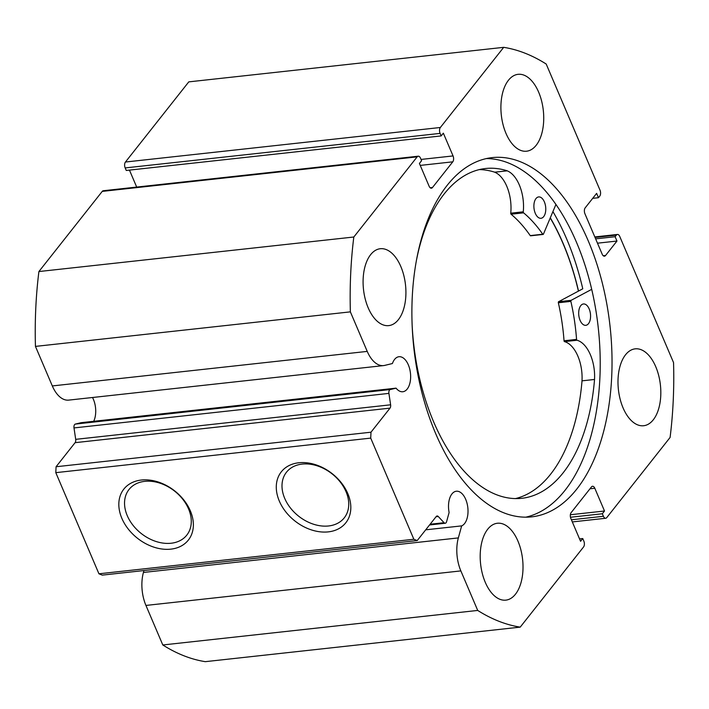 <?xml version="1.0" encoding="UTF-8"?>
<svg xmlns="http://www.w3.org/2000/svg" width="709" height="709" viewBox="0 0 709 709"><rect width="100%" height="100%" fill="white"/><g stroke="black" fill="none" stroke-linecap="round" stroke-linejoin="round"><path stroke-width="1.06" d="M550.237 217.964A180.494 98.569 -96.3 0 1 578.42 291.124M430.124 524.235L444.073 522.71A3.439 1.879 83.7 0 0 445.243 523.242A3.439 1.879 83.7 0 0 446.103 522.71A3.439 1.879 83.7 0 0 446.599 521.664L449.116 512.518A17.619 9.625 83.7 0 1 451.943 493.934A17.619 9.625 83.7 0 1 456.339 491.231A17.619 9.625 83.7 0 1 467.045 503.346A17.619 9.625 83.7 0 1 464.581 523.552A17.619 9.625 83.7 0 1 461.656 525.883L425.71 529.818M92.516 397.51A17.619 9.625 -96.3 0 1 93.694 421.306M430.212 187.779L432.472 187.53A4.298 2.349 -96.3 0 1 431.4 188.195A4.298 2.349 -96.3 0 1 429.113 186.219L419.409 163.46L421.589 160.704L420.508 158.178A4.298 2.349 83.7 0 0 418.23 156.202A4.298 2.349 83.7 0 0 417.158 156.857L353.818 237.01A292.232 159.587 83.7 0 0 350.37 311.863L367.235 351.398A30.824 16.839 83.7 0 0 383.596 365.587A30.824 16.839 83.7 0 0 384.757 365.383L392.414 363.531A17.619 9.625 -96.3 0 1 394.576 359.428A17.619 9.625 -96.3 0 1 398.972 356.724A17.619 9.625 -96.3 0 1 409.669 368.84A17.619 9.625 -96.3 0 1 407.205 389.046A17.619 9.625 -96.3 0 1 402.809 391.749A17.619 9.625 -96.3 0 1 396.065 388.151L81.154 422.679L75.331 424.088L390.251 389.551A3.439 1.879 83.7 0 0 388.913 393.389L390.615 404.804A3.439 1.879 -96.3 0 1 390.012 408.136L370.984 432.206L370.718 438.118L413.852 539.257L417.211 540.577L436.23 516.506A3.439 1.879 -96.3 0 1 437.09 515.975A3.439 1.879 -96.3 0 1 438.259 516.506L436.035 516.755M190.331 510.834A41.113 30.124 38.3 0 1 170.834 549.147A41.113 30.124 38.3 0 1 121.859 518.341A41.113 30.124 38.3 0 1 141.357 480.037A41.113 30.124 38.3 0 1 190.331 510.834M127.257 515.656A36.815 26.969 -141.7 0 0 155.936 541.454A36.815 26.969 -141.7 0 0 186.795 535.118A36.815 26.969 -141.7 0 0 188.567 508.938A36.815 26.969 -141.7 0 0 159.88 483.139A36.815 26.969 -141.7 0 0 129.029 489.476A36.815 26.969 -141.7 0 0 127.257 515.656M347.791 493.57A41.113 30.124 38.3 0 1 328.294 531.874A41.113 30.124 38.3 0 1 279.319 501.077A41.113 30.124 38.3 0 1 298.817 462.764A41.113 30.124 38.3 0 1 347.791 493.57M284.717 498.392A36.815 26.969 -141.7 0 0 313.396 524.181A36.815 26.969 -141.7 0 0 344.255 517.854A36.815 26.969 -141.7 0 0 346.019 491.665A36.815 26.969 -141.7 0 0 317.34 465.875A36.815 26.969 -141.7 0 0 286.489 472.203A36.815 26.969 -141.7 0 0 284.717 498.392M525.715 517.189A180.706 98.684 83.7 0 0 564.94 490.424A180.706 98.684 83.7 0 0 591.466 288.315A180.706 98.684 83.7 0 0 486.392 158.577M447.175 185.341A180.706 98.684 83.7 0 0 421.917 392.626A180.706 98.684 83.7 0 0 531.661 516.861A180.706 98.684 83.7 0 0 576.745 489.121A180.706 98.684 83.7 0 0 602.003 281.836A180.706 98.684 83.7 0 0 492.259 157.602A180.706 98.684 83.7 0 0 447.175 185.341M536.181 145.274A38.676 21.119 83.7 0 0 541.587 100.908A38.676 21.119 83.7 0 0 518.102 74.321A38.676 21.119 83.7 0 0 508.45 80.259A38.676 21.119 83.7 0 0 503.044 124.624A38.676 21.119 83.7 0 0 526.53 151.212A38.676 21.119 83.7 0 0 536.181 145.274M653.281 419.808A38.676 21.119 83.7 0 0 658.679 375.442A38.676 21.119 83.7 0 0 635.193 348.846A38.676 21.119 83.7 0 0 625.542 354.784A38.676 21.119 83.7 0 0 620.136 399.149A38.676 21.119 83.7 0 0 643.63 425.737A38.676 21.119 83.7 0 0 653.281 419.808M398.378 319.679A38.676 21.119 83.7 0 0 403.776 275.314A38.676 21.119 83.7 0 0 380.29 248.726A38.676 21.119 83.7 0 0 370.639 254.664A38.676 21.119 83.7 0 0 365.232 299.03A38.676 21.119 83.7 0 0 388.727 325.617A38.676 21.119 83.7 0 0 398.378 319.679M515.47 594.204A38.676 21.119 83.7 0 0 520.876 549.847A38.676 21.119 83.7 0 0 497.39 523.251A38.676 21.119 83.7 0 0 487.739 529.189A38.676 21.119 83.7 0 0 482.333 573.554A38.676 21.119 83.7 0 0 505.818 600.142A38.676 21.119 83.7 0 0 515.47 594.204M444.073 522.71L438.259 516.506M460.859 570.905L145.939 605.433L162.804 644.968A292.232 159.587 -96.3 0 0 205.3 661.665L520.22 627.128A292.232 159.587 83.7 0 1 477.715 610.44L460.859 570.905A30.824 16.839 -96.3 0 1 458.351 537.909L461.656 525.883M520.22 627.128L583.551 546.976A4.298 2.349 83.7 0 0 583.826 541.073L582.745 538.539L580.574 541.295L570.869 518.536A4.298 2.349 -96.3 0 1 571.135 512.634L591.448 486.932A4.298 2.349 -96.3 0 1 592.52 486.268A4.298 2.349 -96.3 0 1 594.798 488.244L589.985 488.776M571.401 519.794L603.412 516.285L602.331 513.759L604.511 511.003L594.798 488.244M603.412 516.285A4.298 2.349 83.7 0 0 605.69 518.261A4.298 2.349 83.7 0 0 606.762 517.605L670.094 437.453A292.232 159.587 83.7 0 0 673.55 362.6L619.737 236.434A4.298 2.349 83.7 0 0 617.45 234.457A4.298 2.349 83.7 0 0 616.378 235.113L595.046 237.453M603.279 255.763L605.539 255.515L616.963 241.051L615.111 236.717L616.378 235.113M605.539 255.515A4.298 2.349 -96.3 0 1 604.467 256.171A4.298 2.349 -96.3 0 1 602.18 254.194L584.925 213.737A4.298 2.349 -96.3 0 1 585.2 207.834L596.624 193.371L598.476 197.705L599.743 196.101A4.298 2.349 83.7 0 0 600.018 190.198L546.196 64.032A292.232 159.587 83.7 0 0 503.7 47.335L440.36 127.487A4.298 2.349 83.7 0 0 440.094 133.389L125.174 167.927L126.255 170.461L441.166 135.924L440.094 133.389M421.049 159.436L453.051 155.927L443.347 133.168L441.166 135.924M453.051 155.927A4.298 2.349 -96.3 0 1 452.776 161.829L420.242 165.401M432.472 187.53L452.776 161.829M396.065 388.151L390.251 389.551M417.211 540.577L102.291 575.114L98.941 573.794L413.852 539.257M370.718 438.118L55.798 472.655L98.941 573.794M55.798 472.655L56.073 466.744L370.984 432.206M390.012 408.136L75.092 442.673L56.073 466.744M75.092 442.673A3.439 1.879 83.7 0 0 75.695 439.341L390.615 404.804M388.913 393.389L74.002 427.926L75.695 439.341M74.002 427.926A3.439 1.879 -96.3 0 1 75.331 424.088M417.158 156.857L102.238 191.395L38.906 271.547A292.232 159.587 -96.3 0 0 35.45 346.4L52.315 385.935A30.824 16.839 83.7 0 0 68.684 400.115L383.596 365.587M102.238 191.395A4.298 2.349 -96.3 0 1 103.31 190.739L418.23 156.202M129.455 170.107L136.686 187.079M125.174 167.927A4.298 2.349 -96.3 0 1 125.449 162.024L440.36 127.487M503.7 47.335L188.78 81.872L125.449 162.024M145.939 605.433A30.824 16.839 -96.3 0 1 143.431 572.447L143.954 570.541M477.715 610.44L162.804 644.968M353.818 237.01L38.906 271.547M35.45 346.4L350.37 311.863M579.545 538.893L582.745 538.539M570.355 514.752L604.511 511.003M570.47 517.251L602.331 513.759M595.64 238.853L615.111 236.717M597.492 243.187L616.963 241.051M592.697 198.343L598.476 197.705M515.425 498.595A165.888 90.592 83.7 0 0 549.865 475.136A165.888 90.592 83.7 0 0 582.018 380.848L582 380.839A32.1 17.53 83.7 0 0 564.497 341.623A0.86 0.47 -96.3 0 1 564.036 340.772A140.524 76.74 83.7 0 0 558.346 302.761A0.86 0.47 -96.3 0 1 558.586 301.715L582.771 288.802A189.09 103.266 83.7 0 0 552.923 211.592M578.526 291.071A180.706 98.684 83.7 0 0 550.299 217.805M555.945 204.414L543.413 234.156A0.86 0.47 -96.3 0 1 542.757 234.227A140.524 76.74 83.7 0 0 523.588 212.842A0.86 0.47 -96.3 0 1 523.269 211.814A32.1 17.53 83.7 0 0 507.201 170.834L494.678 172.172A165.888 90.592 83.7 0 0 479.337 169.593M536.022 198.52A10.741 5.867 -96.3 0 1 538.654 196.925A10.741 5.867 -96.3 0 1 545.194 204.369A10.741 5.867 -96.3 0 1 543.626 216.697A10.741 5.867 -96.3 0 1 540.994 218.283A10.741 5.867 -96.3 0 1 534.462 210.848A10.741 5.867 -96.3 0 1 536.022 198.52M580.822 305.561A10.741 5.867 -96.3 0 1 583.454 303.966A10.741 5.867 -96.3 0 1 589.994 311.411A10.741 5.867 -96.3 0 1 588.426 323.738A10.741 5.867 -96.3 0 1 585.794 325.325A10.741 5.867 -96.3 0 1 579.262 317.889A10.741 5.867 -96.3 0 1 580.822 305.561M507.201 170.798A165.888 90.592 83.7 0 0 485.559 168.512A165.888 90.592 83.7 0 0 444.897 193.052A165.888 90.592 83.7 0 0 416.697 259.113M412.177 325.688A165.888 90.592 83.7 0 0 521.727 498.312A165.888 90.592 83.7 0 0 562.388 473.763A165.888 90.592 83.7 0 0 594.541 379.475L594.523 379.466A32.1 17.53 83.7 0 0 577.029 340.249A0.86 0.47 -96.3 0 1 576.559 339.398A140.524 76.74 83.7 0 0 570.869 301.387A0.86 0.47 -96.3 0 1 571.117 300.341L591.705 289.343M582.018 380.848L594.541 379.475M530.802 235.689A0.86 0.47 -96.3 0 1 530.235 235.601A140.524 76.74 83.7 0 0 511.065 214.215A0.86 0.47 -96.3 0 1 510.746 213.187A32.1 17.53 83.7 0 0 494.678 172.207L494.678 172.172M594.523 379.466L582 380.839M507.201 170.834L494.678 172.207M367.235 351.398L52.315 385.935M458.351 537.909L143.431 572.447M571.117 300.341L558.586 301.715M570.869 301.387L558.346 302.761M576.559 339.398L564.036 340.772M577.029 340.249L564.497 341.623M523.588 212.842L511.065 214.215M542.757 234.227L530.235 235.601M523.269 211.814L510.746 213.187M594.824 236.939L617.45 234.457M605.69 518.261L572.314 521.921M445.243 523.242L429.548 524.961M543.121 234.44L530.589 235.813"/></g></svg>
